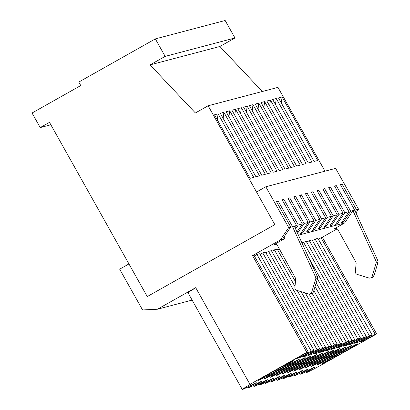 <?xml version="1.0" encoding="UTF-8"?>
<svg xmlns="http://www.w3.org/2000/svg" width="410" height="410" viewBox="0 0 410 410"><rect width="100%" height="100%" fill="white"/><g stroke="black" fill="none" stroke-linecap="round" stroke-linejoin="round"><path stroke-width="0.61" d="M218.084 113.852L253.723 177.361L250.115 178.309L214.476 114.805L218.084 113.852L217.3 119.838M284.33 236.529L284.981 237.687L283.233 238.148L290.731 227.022L288.696 227.555L265.808 186.77L256.527 192.003L274.838 224.629L147.257 296.563L274.838 224.629L208.136 105.775L195.38 112.965L150.07 64.877L165.153 56.38L155.344 38.899L78.792 82.056L80.755 85.552L32.041 113.016L40.216 127.582L49.492 122.354L147.257 296.563L128.945 263.932L119.664 269.165L142.552 309.95L157.419 309.237L195.698 287.656L249.972 384.375L306.803 352.333L308.202 351.964L296.368 358.565L299.859 357.648L311.226 351.17L314.019 350.432L302.19 357.033L305.681 356.116L317.043 349.638L319.836 348.9L308.007 355.501L311.497 354.578L322.865 348.105L325.658 347.367L313.824 353.968L317.314 353.046L328.682 346.568L331.475 345.835L319.646 352.436L323.136 351.513L334.498 345.035L337.292 344.303L325.463 350.898L328.953 349.981L340.32 343.503L343.114 342.765L331.28 349.366L334.77 348.449L346.137 341.971L348.93 341.233L337.102 347.834L340.592 346.916L351.954 340.438L354.747 339.7L342.919 346.301L346.409 345.379L357.776 338.906L360.569 338.168L348.736 344.769L352.226 343.846L363.593 337.368L366.386 336.636L354.553 343.237L358.048 342.314L369.41 335.836L372.203 335.103L360.375 341.699L363.865 340.782L375.232 334.304L376.626 333.935L322.352 237.216L337.163 228.867M223.901 112.319L259.54 175.828L255.932 176.777L220.293 113.273L223.901 112.319L223.117 118.305M229.718 110.787L265.357 174.296L261.749 175.244L226.11 111.735L229.718 110.787L228.934 116.768M235.54 109.255L271.174 172.759L267.571 173.712L231.932 110.203L235.54 109.255L234.756 115.236M241.357 107.722L276.996 171.226L273.388 172.179L237.749 108.67L241.357 107.722L240.573 113.703M247.174 106.185L282.813 169.694L279.205 170.647L243.566 107.138L247.174 106.185L246.389 112.171M252.99 104.652L288.63 168.161L285.027 169.11L249.388 105.606L252.99 104.652L252.211 110.638M258.812 103.12L294.452 166.629L290.844 167.577L255.204 104.068L258.812 103.12L258.028 109.106M264.629 101.588L300.269 165.097L296.661 166.045L261.021 102.536L264.629 101.588L263.845 107.569M270.446 100.055L306.085 163.559L302.483 164.512L266.843 101.004L270.446 100.055L269.667 106.036M276.268 98.523L311.907 162.027L308.299 162.98L272.66 99.471L276.268 98.523L275.484 104.504M282.085 96.986L317.724 160.494L314.116 161.448L278.477 97.939L282.085 96.986L281.301 102.971M262.308 91.497L219.893 46.479L234.971 37.981L225.162 20.5L155.344 38.899M324.986 171.175L277.959 87.376L208.136 105.775M219.893 46.479L150.07 64.877M234.971 37.981L165.153 56.38M50.855 124.778L40.216 127.582M284.981 237.687L284.145 238.927L273.926 244.688A2.675 2.66 75.2 0 1 277.56 245.728L295.343 277.908A2.675 2.66 75.2 0 1 295.666 279.461L294.898 287.518A2.675 2.66 75.2 0 0 296.768 290.331L308.366 293.919A2.675 2.66 75.2 0 0 309.827 293.949L311.631 293.473A2.675 2.66 -104.8 0 0 313.496 291.674L317.504 278.544A2.675 2.66 -104.8 0 0 317.381 276.647L294.277 226.084L296.548 225.485L295.036 227.734M284.145 238.927L280.363 239.922L252.529 255.614L253.923 255.251L308.202 351.964M254.318 255.953L256.952 254.451L259.745 253.713L314.019 350.432M260.14 254.415L262.769 252.919L265.562 252.181L319.836 348.9M265.957 252.883L268.586 251.386L271.379 250.648L325.658 347.367M271.774 251.35L274.408 249.849L277.201 249.116L295.456 281.649M277.596 249.818L279.287 248.855M302.021 243.027L303.497 242.187L306.29 241.449L360.569 338.168M306.685 242.151L309.319 240.649L312.112 239.917L366.386 336.636M312.507 240.619L315.136 239.117L317.929 238.384L372.203 335.103M318.324 239.086L322.352 237.216M344.6 222.994L352.933 210.632L376.031 261.19A2.675 2.66 -104.8 0 1 376.154 263.087L377.958 262.61L373.951 275.745A2.675 2.66 -104.8 0 1 372.085 277.544L370.281 278.021A2.675 2.66 -104.8 0 1 368.821 277.985L357.223 274.398A2.675 2.66 -104.8 0 1 355.352 271.584L356.121 263.533A2.675 2.66 -104.8 0 0 355.798 261.98L338.014 229.795A2.675 2.66 -104.8 0 0 334.381 228.759L344.6 222.994L298.429 235.161M334.755 186.447L336.277 185.592L350.663 211.227L354.732 210.156L377.835 260.714A2.675 2.66 -104.8 0 1 377.958 262.61M350.663 211.227L343.165 222.358L341.422 222.814L348.915 211.688L344.841 212.759L337.348 223.891L335.6 224.352L343.098 213.22L339.024 214.297L331.526 225.423L329.784 225.884L337.281 214.753L333.207 215.829L325.709 226.955L323.967 227.417L331.459 216.285L327.385 217.361L319.892 228.488L318.145 228.949L325.642 217.823L321.568 218.894L314.075 230.025L312.328 230.481L319.826 219.355L315.751 220.426L308.253 231.558L306.511 232.014L314.004 220.887L309.934 221.959L302.436 233.09L300.689 233.551L308.187 222.42L304.112 223.496L297.547 233.239M296.968 231.968L302.37 223.952L298.295 225.028L295.615 229.005M320.953 237.585L375.232 334.304M336.01 354.737A20.049 0.456 -29.3 0 1 316.781 365.013A20.049 0.456 -29.3 0 1 334.042 354.804A20.049 0.456 -29.3 0 1 351.749 345.389A20.049 0.456 -29.3 0 1 336.01 354.737M324.371 357.807A20.049 0.456 -29.3 0 1 305.142 368.077A20.049 0.456 -29.3 0 1 322.404 357.868A20.049 0.456 -29.3 0 1 340.11 348.454A20.049 0.456 -29.3 0 1 324.371 357.807M312.733 360.872A20.049 0.456 -29.3 0 1 293.504 371.142A20.049 0.456 -29.3 0 1 310.765 360.933A20.049 0.456 -29.3 0 1 328.471 351.519A20.049 0.456 -29.3 0 1 312.733 360.872M301.099 363.936A20.049 0.456 -29.3 0 1 281.87 374.212A20.049 0.456 -29.3 0 1 299.131 364.003A20.049 0.456 -29.3 0 1 316.838 354.588A20.049 0.456 -29.3 0 1 301.099 363.936M289.46 367.006A20.049 0.456 -29.3 0 1 270.231 377.277A20.049 0.456 -29.3 0 1 287.492 367.068A20.049 0.456 -29.3 0 1 305.199 357.653A20.049 0.456 -29.3 0 1 289.46 367.006M277.826 370.071A20.049 0.456 -29.3 0 1 258.592 380.342A20.049 0.456 -29.3 0 1 275.853 370.133A20.049 0.456 -29.3 0 1 293.56 360.718A20.049 0.456 -29.3 0 1 277.826 370.071M283.643 368.539A20.049 0.456 -29.3 0 1 264.414 378.809A20.049 0.456 -29.3 0 1 281.675 368.6A20.049 0.456 -29.3 0 1 299.382 359.186A20.049 0.456 -29.3 0 1 283.643 368.539M295.277 365.474A20.049 0.456 -29.3 0 1 276.048 375.744A20.049 0.456 -29.3 0 1 293.309 365.535A20.049 0.456 -29.3 0 1 311.016 356.121A20.049 0.456 -29.3 0 1 295.277 365.474M306.916 362.404A20.049 0.456 -29.3 0 1 287.687 372.675A20.049 0.456 -29.3 0 1 304.948 362.471A20.049 0.456 -29.3 0 1 322.655 353.056A20.049 0.456 -29.3 0 1 306.916 362.404M318.555 359.339A20.049 0.456 -29.3 0 1 299.326 369.61A20.049 0.456 -29.3 0 1 316.587 359.401A20.049 0.456 -29.3 0 1 334.293 349.986A20.049 0.456 -29.3 0 1 318.555 359.339M330.188 356.275A20.049 0.456 -29.3 0 1 310.959 366.545A20.049 0.456 -29.3 0 1 328.22 356.336A20.049 0.456 -29.3 0 1 345.927 346.921A20.049 0.456 -29.3 0 1 330.188 356.275M341.827 353.205A20.049 0.456 -29.3 0 1 322.598 363.475A20.049 0.456 -29.3 0 1 339.859 353.271A20.049 0.456 -29.3 0 1 357.566 343.857A20.049 0.456 -29.3 0 1 341.827 353.205M249.972 384.375L250.489 384.242A37.423 0.851 150.7 0 0 242.284 389.5A37.423 0.851 150.7 0 0 255.276 382.981L256.306 382.709A37.423 0.851 150.7 0 0 248.101 387.968A37.423 0.851 150.7 0 0 261.093 381.443L262.123 381.172A37.423 0.851 150.7 0 0 253.918 386.435A37.423 0.851 150.7 0 0 266.91 379.911L267.945 379.639A37.423 0.851 150.7 0 0 259.74 384.898A37.423 0.851 150.7 0 0 272.732 378.379L273.762 378.107A37.423 0.851 150.7 0 0 265.557 383.365A37.423 0.851 150.7 0 0 278.549 376.846L279.579 376.575A37.423 0.851 150.7 0 0 271.374 381.833A37.423 0.851 150.7 0 0 284.366 375.314L285.401 375.042A37.423 0.851 150.7 0 0 277.191 380.301A37.423 0.851 150.7 0 0 290.188 373.782L291.218 373.51A37.423 0.851 150.7 0 0 283.013 378.768A37.423 0.851 150.7 0 0 296.005 372.244L297.035 371.972A37.423 0.851 150.7 0 0 288.83 377.236A37.423 0.851 150.7 0 0 301.821 370.712L302.857 370.44A37.423 0.851 150.7 0 0 294.646 375.698A37.423 0.851 150.7 0 0 307.643 369.179L308.674 368.908A37.423 0.851 150.7 0 0 300.468 374.166A37.423 0.851 150.7 0 0 313.46 367.647L314.49 367.375A37.423 0.851 150.7 0 0 306.285 372.634A37.423 0.851 150.7 0 0 319.277 366.115L376.626 333.935M195.77 287.784A37.423 0.851 150.7 0 0 188.005 292.781L242.284 389.5M157.419 309.237L192.111 300.094M288.696 227.555L280.363 239.922M370.281 278.021A2.675 2.66 -104.8 0 0 372.147 276.222L373.951 275.745M317.381 276.647L315.577 277.119A2.675 2.66 75.2 0 1 315.7 279.02L311.692 292.151A2.675 2.66 75.2 0 1 309.827 293.949M315.577 277.119L292.479 226.561L294.277 226.084M376.154 263.087L372.147 276.222M340.572 184.915L342.094 184.059L340.346 184.52L354.732 210.156M342.094 184.059L356.48 209.695L355.316 211.427M363.424 339.998L363.865 340.782M336.277 185.592L334.529 186.053L348.915 211.688M342.514 221.195L343.165 222.358M315.136 239.117L369.41 335.836M357.607 341.53L358.048 342.314M309.319 240.649L363.593 337.368M328.933 187.985L330.455 187.124L328.712 187.585L343.098 213.22M336.692 222.727L337.348 223.891M330.455 187.124L344.841 212.759M351.79 343.067L352.226 343.846M303.497 242.187L357.776 338.906M323.116 189.517L324.638 188.656L322.89 189.118L337.281 214.753M330.875 224.26L331.526 225.423M324.638 188.656L339.024 214.297M345.968 344.6L346.409 345.379M308.689 257.623L354.747 339.7M317.407 278.872L351.954 340.438M317.299 191.05L318.821 190.194L317.073 190.65L331.459 216.285M325.058 225.792L325.709 226.955M318.821 190.194L333.207 215.829M340.151 346.132L340.592 346.916M316.182 282.88L348.93 341.233M315.054 286.575L346.137 341.971M311.477 192.582L312.999 191.726L311.257 192.182L325.642 217.823M319.241 227.33L319.892 228.488M312.999 191.726L327.385 217.361M334.334 347.665L334.77 348.449M313.829 290.582L343.114 342.765M312.138 293.283L340.32 343.503M305.66 194.114L307.182 193.259L305.435 193.72L319.826 219.355M313.419 228.862L314.075 230.025M307.182 193.259L321.568 218.894M328.512 349.197L328.953 349.981M309.089 294.037L337.292 344.303M305.276 292.96L334.498 345.035M299.843 195.647L301.365 194.791L299.618 195.252L314.004 220.887M307.603 230.394L308.253 231.558M301.365 194.791L315.751 220.426M322.696 350.729L323.136 351.513M301.073 291.664L331.475 345.835M274.408 249.849L294.99 286.529M297.194 290.459L328.682 346.568M294.021 197.184L295.543 196.323L293.801 196.785L308.187 222.42M301.786 231.927L302.436 233.09M295.543 196.323L309.934 221.959M316.879 352.267L317.314 353.046M268.586 251.386L322.865 348.105M288.204 198.717L289.726 197.856L287.979 198.317L302.37 223.952M289.726 197.856L304.112 223.496M311.057 353.799L311.497 354.578M262.769 252.919L317.043 349.638M282.387 200.249L283.91 199.393L282.162 199.849L296.548 225.485M283.91 199.393L298.295 225.028M305.24 355.332L305.681 356.116M256.952 254.451L311.226 351.17M276.565 201.781L278.088 200.926L276.345 201.382L290.731 227.022M306.803 352.333L252.529 255.614M299.423 356.864L299.859 357.648M265.808 186.77L335.631 168.372L358.514 209.156L356.48 209.695M278.088 200.926L292.479 226.561M355.993 212.908L358.514 209.156M275.223 244.345L273.926 244.688M334.381 228.759L335.677 228.416M376.031 261.19L377.835 260.714M317.504 278.544L315.7 279.02M313.496 291.674L311.692 292.151M306.285 372.634L305.768 371.716M300.468 374.166L299.951 373.249M294.646 375.698L294.134 374.781M288.83 377.236L288.312 376.313M283.013 378.768L282.495 377.846M277.191 380.301L276.678 379.378M271.374 381.833L270.856 380.916M265.557 383.365L265.039 382.448M259.74 384.898L259.222 383.98M253.918 386.435L253.4 385.513M248.101 387.968L247.584 387.045"/></g></svg>
